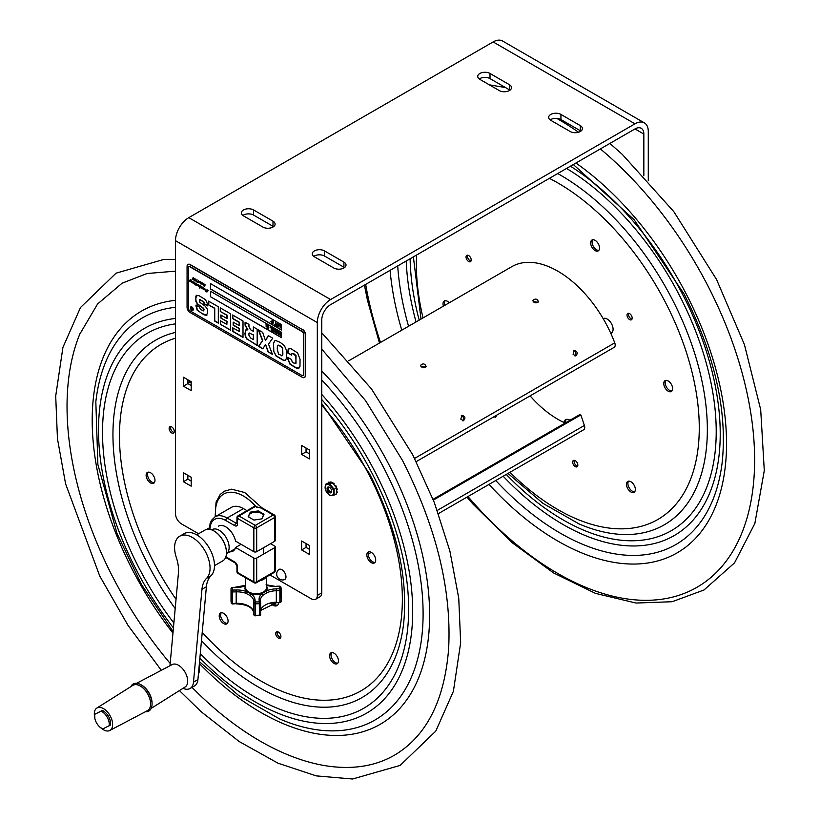 <?xml version="1.0" encoding="UTF-8"?>
<svg xmlns="http://www.w3.org/2000/svg" width="820" height="820" viewBox="0 0 820 820"><rect width="100%" height="100%" fill="white"/><g stroke="black" fill="none" stroke-linecap="round" stroke-linejoin="round"><path stroke-width="1.23" d="M634.977 128.935A12.536 7.236 -60 0 1 641.25 128.32A12.536 7.236 -60 0 1 643.843 134.06L634.977 128.935L330.614 304.661A12.536 7.236 120 0 0 321.758 320.015L321.758 592.922L317.319 595.474L317.319 322.578L175.48 240.68L175.48 513.587A8.354 4.828 60 0 0 181.394 523.826L198.573 533.748M509.968 90.179A7.185 4.151 0 0 0 509.394 89.8L490.011 78.607A7.185 4.151 0 0 0 479.269 78.986M580.888 131.128A7.185 4.151 0 0 0 580.314 130.749L560.931 119.556A7.185 4.151 0 0 0 550.189 119.935M344.492 267.607A7.185 4.151 0 0 0 343.918 267.228L324.535 256.035A7.185 4.151 0 0 0 313.793 256.414M273.572 226.658A7.185 4.151 0 0 0 272.998 226.289L253.616 215.096A7.185 4.151 0 0 0 242.874 215.465M253.616 209.971L272.998 221.164A7.185 4.151 180 0 1 275.1 224.106A7.185 4.151 180 0 1 270.661 227.939A7.185 4.151 180 0 1 262.83 227.037L243.448 215.844A7.185 4.151 180 0 1 241.346 212.913A7.185 4.151 180 0 1 245.774 209.079A7.185 4.151 180 0 1 253.616 209.971L253.616 215.096M324.535 250.92L343.918 262.113A7.185 4.151 180 0 1 346.019 265.044A7.185 4.151 180 0 1 341.581 268.878A7.185 4.151 180 0 1 333.75 267.986L314.367 256.793A7.185 4.151 180 0 1 312.256 253.851A7.185 4.151 180 0 1 316.694 250.018A7.185 4.151 180 0 1 324.535 250.92L324.535 256.035M560.931 114.441L580.314 125.634A7.185 4.151 180 0 1 582.415 128.566A7.185 4.151 180 0 1 577.977 132.399A7.185 4.151 180 0 1 570.146 131.497L550.763 120.304A7.185 4.151 180 0 1 548.662 117.373A7.185 4.151 180 0 1 553.1 113.539A7.185 4.151 180 0 1 560.931 114.441L560.931 119.556M490.011 73.492L509.394 84.685A7.185 4.151 180 0 1 511.495 87.617A7.185 4.151 180 0 1 507.067 91.45A7.185 4.151 180 0 1 499.226 90.548L479.843 79.366A7.185 4.151 180 0 1 477.742 76.424A7.185 4.151 180 0 1 482.18 72.59A7.185 4.151 180 0 1 490.011 73.492L490.011 78.607M648.282 180.677L648.282 131.497A18.809 10.855 -60 0 0 644.387 122.887A18.809 10.855 -60 0 0 634.977 123.82L330.614 299.546A18.809 10.855 120 0 0 317.319 322.578M634.977 123.82L493.138 41.933L188.784 217.648A18.809 10.855 120 0 0 175.48 240.68M493.138 41.933A18.809 10.855 -60 0 1 502.547 41L644.387 122.887M317.319 595.474A8.354 4.828 60 0 1 315.587 599.307L320.026 596.745A8.354 4.828 -120 0 0 321.758 592.922M187.862 475.313L187.862 479.146L191.183 481.063M306.055 448.007L306.055 451.851L309.376 453.767M306.055 543.547L306.055 547.391L309.376 549.308M187.862 379.773L187.862 383.606L191.183 385.523M643.843 134.06L643.843 175.839M502.004 86.828L502.004 85.536M315.587 599.307A8.354 4.828 60 0 1 311.415 598.887L269.923 574.933M263.661 547.668L263.661 554.023M183.424 472.75L191.183 477.23L191.183 486.178L183.424 481.709L183.424 472.75M183.424 481.709L187.862 479.146M301.627 445.455L309.376 449.934L309.376 458.882L301.627 454.403L301.627 445.455M301.627 454.403L306.055 451.851M309.376 545.464L309.376 554.422L301.627 549.943L301.627 540.995L309.376 545.464M301.627 549.943L306.055 547.391M191.183 381.689L191.183 390.638L183.424 386.169L183.424 377.21L191.183 381.689M183.424 386.169L187.862 383.606M241.07 544.316L235.565 547.493A14.463 8.344 60 0 1 232.941 551.153A14.463 8.344 60 0 1 229.856 551.819M218.489 526.112A14.463 8.344 60 0 1 235.565 541.139L253.851 551.696A2.009 1.158 0 0 0 256.68 551.696L274.649 541.323A2.009 1.158 0 0 0 275.243 540.503L275.243 516.661A2.009 1.158 180 0 1 274.649 517.471L274.649 541.323M270.569 543.68L274.649 546.038A2.009 1.158 180 0 1 275.243 546.858A2.009 1.158 180 0 1 274.649 547.678L256.68 558.051A2.009 1.158 180 0 1 253.851 558.051L235.565 547.493M258.218 510.921L264.019 514.273L261.898 518.845L253.974 520.075L248.173 516.723L250.295 512.151L258.218 510.921L258.218 512.223M250.295 512.151L250.295 513.689M210.002 529.382A22.232 12.833 60 0 1 225.715 520.474A2.009 1.158 -60 0 1 227.14 518.025A24.241 13.991 -120 0 0 215.014 516.826L231.332 507.406A24.241 13.991 60 0 1 243.448 508.605L246.994 510.655M256.68 551.696L256.68 527.844A2.009 1.158 -120 0 0 255.266 525.394L238.958 515.975A2.009 1.158 -120 0 0 237.954 515.872L254.261 506.463A2.009 1.158 60 0 1 255.266 506.555L261.129 508.031L273.234 515.021A2.009 1.158 -60 0 1 274.239 514.919A2.009 2.009 0 0 1 275.243 516.661M433.37 500.077L580.847 414.93L584.383 425.477A4.992 2.88 60 0 1 583.697 429.731L438.433 513.597M565.164 423.028A89.441 51.639 60 0 1 530.109 395.886M496.305 415.402L496.131 416.611L492.984 417.318M425.641 367.216L420.865 366.243M574.902 355.921C576.48 353.707 576.04 352.005 573.59 350.847M462.603 420.752C464.192 418.528 463.751 416.837 461.301 415.678M537.93 302.395L533.154 301.411M348.736 360.8L511.854 266.633A91.932 53.085 60 0 1 614.744 342.852A4.992 2.88 60 0 1 614.149 347.362L416.222 461.629M421.449 366.919L420.66 365.248C422.997 363.178 424.821 363.567 426.144 366.417L423.714 367.76L421.449 366.919M573.098 354.322L574.236 350.488C577.639 351.565 578.12 353.379 575.66 355.931L573.098 354.322M460.809 419.143L461.947 415.309C465.35 416.396 465.832 418.21 463.372 420.762L460.809 419.143M533.738 302.088L532.949 300.417C535.286 298.347 537.12 298.746 538.432 301.606L536.003 302.928L533.738 302.088M495.577 417.216L495.239 416.017M433.062 499.298L579.258 414.889L580.847 414.93M272.588 603.089A8.354 4.828 -120 0 0 277.713 605.088M187.862 380.306A6.273 3.618 -120 0 0 191.183 381.946M148.195 472.135A6.273 3.618 -120 0 0 150.49 481.002A6.273 3.618 -120 0 0 154.303 482.713M221.297 612.765A6.273 3.618 -120 0 0 221.923 619.459A6.273 3.618 -120 0 0 227.406 623.343M331.669 652.597A6.273 3.618 -120 0 0 332.295 659.29A6.273 3.618 -120 0 0 337.768 663.175M368.938 551.809A6.273 3.618 -120 0 0 369.564 558.502A6.273 3.618 -120 0 0 375.037 562.387M170.734 426.595A3.659 2.111 -120 0 0 172.272 431.443A3.659 2.111 -120 0 0 174.107 432.447M277.355 631.718A3.659 2.111 -120 0 0 277.201 633.317A3.659 2.111 -120 0 0 280.727 637.56M278.738 602.679A8.354 4.828 60 0 1 277.068 605.601A8.354 4.828 60 0 1 276.74 605.765A8.354 4.828 60 0 1 270.713 603.458M191.183 382.315A6.273 3.618 60 0 1 190.947 382.468A6.273 3.618 60 0 1 187.862 382.181M149.076 481.811A6.273 3.618 60 0 1 147.415 472.412A6.273 3.618 60 0 1 153.678 476.03A6.273 3.618 60 0 1 153.678 483.267A6.273 3.618 60 0 1 149.076 481.811M226.525 624.01A6.273 3.618 60 0 1 220.395 620.063A6.273 3.618 60 0 1 220.508 613.032A6.273 3.618 60 0 1 226.781 616.65A6.273 3.618 60 0 1 226.781 623.897A6.273 3.618 60 0 1 226.525 624.01M338.373 659.874A6.273 3.618 60 0 1 337.143 663.728A6.273 3.618 60 0 1 330.88 660.11A6.273 3.618 60 0 1 330.88 652.874A6.273 3.618 60 0 1 335.318 654.165A6.273 3.618 60 0 1 338.373 659.874M372.752 553.52A6.273 3.618 60 0 1 374.412 562.93A6.273 3.618 60 0 1 368.149 559.312A6.273 3.618 60 0 1 368.149 552.075A6.273 3.618 60 0 1 372.752 553.52M172.569 427.609A3.659 2.111 60 0 1 173.543 433.103A3.659 2.111 60 0 1 169.883 430.992A3.659 2.111 60 0 1 169.883 426.759A3.659 2.111 60 0 1 172.569 427.609M275.786 634.126A3.659 2.111 60 0 1 276.504 631.871A3.659 2.111 60 0 1 280.163 633.993A3.659 2.111 60 0 1 280.163 638.216A3.659 2.111 60 0 1 277.57 637.458A3.659 2.111 60 0 1 275.786 634.126M330.829 766.485A273.255 157.768 60 0 1 329.199 766.28A273.255 157.768 60 0 1 192.013 687.375M170.181 663.431A273.255 157.768 60 0 1 79.755 334.222A273.255 157.768 60 0 1 80.36 332.776M563.965 422.484A8.354 4.828 60 0 1 565.626 419.707A8.354 4.828 60 0 1 565.954 419.543A8.354 4.828 60 0 1 569.992 420.24M603.13 318.56A8.354 4.828 60 0 1 603.325 318.467A8.354 4.828 60 0 1 611.505 323.736A8.354 4.828 60 0 1 611.351 333.115A8.354 4.828 60 0 1 611.023 333.279A8.354 4.828 60 0 1 610.808 333.351M631.287 319.851A3.659 2.111 60 0 1 627.71 317.545A3.659 2.111 60 0 1 627.771 313.445A3.659 2.111 60 0 1 627.915 313.373A3.659 2.111 60 0 1 631.502 315.68A3.659 2.111 60 0 1 631.431 319.779A3.659 2.111 60 0 1 631.287 319.851M671.078 391.632A6.273 3.618 60 0 1 664.938 387.686A6.273 3.618 60 0 1 665.061 380.654A6.273 3.618 60 0 1 671.324 384.272A6.273 3.618 60 0 1 671.324 391.509A6.273 3.618 60 0 1 671.078 391.632M629.452 490.852A6.273 3.618 60 0 1 627.792 481.453A6.273 3.618 60 0 1 634.055 485.071A6.273 3.618 60 0 1 634.055 492.307A6.273 3.618 60 0 1 629.452 490.852M443.405 306.147A6.273 3.618 60 0 1 444.327 300.991A6.273 3.618 60 0 1 444.573 300.868A6.273 3.618 60 0 1 449.257 302.775M599.451 247.025A6.273 3.618 60 0 1 598.231 250.889A6.273 3.618 60 0 1 591.958 247.271A6.273 3.618 60 0 1 591.958 240.024A6.273 3.618 60 0 1 596.406 241.326A6.273 3.618 60 0 1 599.451 247.025M572.698 462.705A3.659 2.111 60 0 1 573.416 460.461A3.659 2.111 60 0 1 576.009 461.209A3.659 2.111 60 0 1 577.793 464.54A3.659 2.111 60 0 1 577.075 466.795A3.659 2.111 60 0 1 574.482 466.037A3.659 2.111 60 0 1 572.698 462.705M469.481 256.188A3.659 2.111 60 0 1 470.454 261.683A3.659 2.111 60 0 1 467.769 260.832A3.659 2.111 60 0 1 466.795 255.338A3.659 2.111 60 0 1 469.481 256.188M566.384 419.399A8.354 4.828 -120 0 0 565.308 422.946M603.766 318.334A8.354 4.828 -120 0 0 603.325 318.908M610.48 332.612A8.354 4.828 -120 0 0 611.997 332.602M628.622 313.281A3.659 2.111 -120 0 0 629.186 316.848A3.659 2.111 -120 0 0 631.995 319.123M665.85 380.388A6.273 3.618 -120 0 0 666.476 387.081A6.273 3.618 -120 0 0 671.949 390.966M628.571 481.176A6.273 3.618 -120 0 0 630.867 490.042A6.273 3.618 -120 0 0 634.68 491.754M445.106 300.714A6.273 3.618 -120 0 0 444.819 305.337M592.747 239.758A6.273 3.618 -120 0 0 593.372 246.451A6.273 3.618 -120 0 0 598.856 250.336M574.266 460.297A3.659 2.111 -120 0 0 574.83 463.864A3.659 2.111 -120 0 0 577.639 466.139M467.646 255.174A3.659 2.111 -120 0 0 469.183 260.022A3.659 2.111 -120 0 0 471.018 261.026M211.724 529.884L211.888 529.781A14.042 8.108 60 0 1 212.185 529.587A14.042 8.108 60 0 1 227.898 541.231A14.042 8.108 60 0 1 226.453 553.766L235.063 548.805M207.142 529.289A5.904 5.904 0 0 1 207.716 528.705A5.822 3.362 60 0 1 209.418 528.223M284.386 579.668A5.904 5.904 0 0 1 278.636 569.654A5.822 3.362 60 0 1 283.207 570.751A5.822 3.362 60 0 1 285.975 576.829A5.822 3.362 60 0 1 284.396 579.658M261.672 579.689A10.445 6.027 0 0 0 264.921 577.813M248.952 517.174A7.308 4.223 180 0 1 252.58 512.561A7.308 4.223 180 0 1 261.262 513.279A7.308 4.223 180 0 1 263.343 515.718M331.495 491.59A2.511 1.445 60 0 1 330.081 491.59A2.511 1.445 60 0 1 328.308 488.515A2.511 1.445 60 0 1 329.015 487.285M336.641 491.539L337.573 492.205L336.538 491.477L336.538 487.92L332.848 483.339L333.863 483.072A7.103 4.1 -120 0 1 334.119 483.298L333.924 484.517L334.119 483.298M337.071 492.594L336.538 492.83L336.538 491.477M329.794 495.454L325.478 490.093L325.478 484.343L329.794 483.954L334.109 489.325L334.109 495.075L329.794 495.454M329.384 485.009A6.037 3.485 -120 0 0 325.109 487.48A6.037 3.485 -120 0 0 329.384 494.88A6.037 3.485 -120 0 0 333.658 492.41A6.037 3.485 -120 0 0 329.384 485.009M334.109 495.075L336.538 493.671L336.538 492.83M334.109 489.325L336.538 487.92M336.149 494.234L335.257 494.409M336.538 488.761L337.512 489.171L336.538 488.617M337.122 489.909L336.538 490.114M335.933 487.101L336.333 486.137L336.323 486.895M332.848 483.339L332.223 482.549L328.533 482.877L328.574 482.211A7.103 4.1 -120 0 1 328.758 482.098L329.968 482.375L328.758 482.098M329.794 483.954L332.223 482.549M335.862 486.414A7.103 4.1 -120 0 0 335.677 486.096L335.113 485.696M334.888 485.87L335.677 486.096M328.533 482.877L325.478 484.343M330.152 482.734L329.517 482.713M332.1 482.56L331.044 481.986A7.103 4.1 -120 0 0 330.798 481.924L330.573 482.703M331.044 481.986L331.587 482.611M329.384 492.615A3.28 1.896 -120 0 0 331.7 491.282A3.28 1.896 -120 0 0 329.384 487.264A3.28 1.896 -120 0 0 327.067 488.607A3.28 1.896 -120 0 0 329.384 492.615M331.69 490.985A2.603 1.507 60 0 1 331.157 491.928A2.603 1.507 60 0 1 329.855 491.795A2.603 1.507 60 0 1 328.154 489.499A2.603 1.507 60 0 1 328.553 487.408A2.603 1.507 60 0 1 329.63 487.428M151.167 708.398L185.146 686.986A12.956 7.482 -120 0 0 187.124 677.146A12.956 7.482 -120 0 0 179.447 665.861A12.956 7.482 -120 0 0 172.2 664.559L136.673 683.275M152.048 703.478A14.627 8.446 -120 0 0 152.059 703.078A14.627 8.446 -120 0 0 142.741 685.827A14.627 8.446 -120 0 0 141.716 685.171A14.627 8.446 -120 0 0 141.368 684.977M145.335 711.76A15.631 9.02 -120 0 0 152.059 703.898A15.631 9.02 -120 0 0 142.106 685.458A15.631 9.02 -120 0 0 140.999 684.761A15.631 9.02 -120 0 0 130.831 686.647M146.934 710.919A14.627 8.446 -120 0 0 150.173 700.126A14.627 8.446 -120 0 0 141.327 686.647A14.627 8.446 -120 0 0 132.368 685.684M101.342 728.242A12.956 7.482 -120 0 0 102.561 729.185A12.956 7.482 -120 0 0 109.808 730.487L147.426 710.663A14.596 8.425 -120 0 0 150.05 699.685A14.596 8.425 -120 0 0 141.317 686.668A14.596 8.425 -120 0 0 132.84 685.387L96.852 708.06A12.956 7.482 -120 0 0 94.566 716.506M109.808 730.487A12.956 7.482 -120 0 0 112.135 720.749A12.956 7.482 -120 0 0 104.386 709.187A12.956 7.482 -120 0 0 96.852 708.06M102.674 728.99L109.993 725.29M101.967 710.632L94.638 714.353L94.884 718.586A10.424 6.017 60 0 1 94.669 714.343L101.137 711.176A10.424 6.017 60 0 1 109.162 725.833M102.695 729A10.424 6.017 60 0 1 99.702 726.93L102.674 729.011M198.501 673.179L199.106 672.83L198.481 673.384M198.676 671.283L199.106 672.83M196.687 534.835L205 530.038A17.804 10.281 60 0 1 213.897 530.919A17.804 10.281 60 0 1 226.484 552.721A17.804 10.281 60 0 1 222.794 560.87L214.491 565.667M226.484 552.588A17.466 10.086 -120 0 0 226.484 552.454A17.466 10.086 -120 0 0 214.133 531.053A17.466 10.086 -120 0 0 214.02 530.991M169.976 665.727L178.442 573.016A33.435 19.301 -120 0 0 176.29 557.395A25.072 14.473 60 0 1 179.785 536.198A25.072 14.473 60 0 1 203.924 549.123A25.072 14.473 60 0 1 206.537 578.356A33.435 19.301 -120 0 0 201.966 589.313L193.479 682.158A16.718 9.655 60 0 1 190.076 688.492A16.718 9.655 60 0 1 183.024 688.328M190.076 688.492L194.514 685.93A16.718 9.655 -120 0 0 197.917 679.606L206.394 586.761A33.435 19.301 60 0 1 210.965 575.794A25.072 14.473 -120 0 0 208.362 546.561A25.072 14.473 -120 0 0 184.223 533.635L179.785 536.198M199.885 287.143L199.598 287.882L199.885 287.143M272.424 321.737L272.63 322.362M270.877 321.358L270.877 321.881L270.877 321.358M275.756 325.048L276.545 325.837L274.649 324.74L275.438 324.874L275.756 322.649L275.756 325.048L276.545 325.509M271.389 327.672L271.389 330.409L271.071 327.815L270.016 327.211L271.389 327.672M274.034 329.425L275.417 329.999L275.417 332.736L273.552 330.286L274.198 329.332L274.874 329.691M274.208 329.804L274.239 331.577L275.1 332.233L275.1 330.132L274.208 329.804M273.214 331.464L271.728 330.603L272.896 330.952L271.809 329.579L272.896 329.886L272.896 328.871L271.728 327.877L273.214 328.728L273.214 331.27M280.225 325.222L280.225 327.959L279.907 325.366L278.851 324.761L280.389 325.13L280.225 327.959M271.953 322.157L271.676 321.061L272.322 320.661L272.793 321.707L273.162 321.153L273.224 323.141L272.578 323.541L272.107 322.496L271.728 323.049L271.492 321.891L271.953 322.157M272.301 321.665L272.588 322.537L272.301 321.665M265.864 326.011L266.408 326.135M279.928 334.96L280.225 332.776L280.225 335.503L279.2 333.402L278.636 334.591L278.195 331.608L278.513 334.14L279.323 333.012L279.928 334.96M279.22 332.951L279.928 334.334M279.251 333.545L278.636 334.591M280.091 332.51L280.225 335.503M276.043 330.675L277.57 331.557L277.57 333.658L276.811 333.596L276.043 332.787L276.043 330.675L277.734 331.464L277.734 333.566L276.811 333.596M271.728 327.877L273.214 328.728M271.809 329.261L272.896 329.691M268.529 326.022L268.581 328.01L267.935 328.42L267.904 327.621L267.094 327.928L267.043 325.94L267.894 325.653L268.16 326.585L268.693 325.93L268.365 326.698M267.812 325.612L267.72 326.329M267.043 325.94L267.556 326.042M267.597 327.436L267.299 328.051M268.427 326.985L268.581 328.01M191.736 308.443L191.234 308.709L191.121 307.449L191.962 308.668L192.372 308.176L192.372 309.806L191.747 309.447L191.316 307.561M192.372 309.673L191.757 308.422M190.681 307.92A1.671 0.963 -120 0 0 191.409 309.601A1.671 0.963 -120 0 0 192.7 310.042A1.671 0.963 -120 0 0 192.7 308.115A1.671 0.963 -120 0 0 191.029 307.151A1.671 0.963 -120 0 0 190.681 307.92M192.187 308.658L192.3 308.135M192.187 309.386L191.552 308.75M191.429 308.822L192.187 309.519L191.429 308.822M192.751 310.011A1.671 0.963 -120 0 0 192.813 309.981A1.671 0.963 -120 0 0 192.813 308.043A1.671 0.963 -120 0 0 191.142 307.08A1.671 0.963 -120 0 0 191.091 307.121M194.955 284.191L194.791 283.002L193.991 283.843L193.551 282.449L193.028 283.197L192.802 282.029L192.29 282.787L191.449 282.377L191.419 281.157L189.933 281.352L189.748 280.204L190.896 279.61M192.341 282.695L191.562 282.305L191.531 281.096L190.486 281.68M191.08 281.27L189.809 281.424L189.635 280.255L191.152 280.061M191.039 280.132L190.363 280.676L191.654 281.014L191.706 282.203L192.3 281.332M191.88 282.141L192.505 281.506L193.797 282.244L193.786 283.187L194.883 282.88L199.403 285.883L200.582 285.35L200.644 286.549M205.277 289.132L206.076 290.013L205.687 291.315L206.947 289.849L206.784 291.93L207.829 290.362L208.116 290.803L207.675 290.495L206.906 292.022L206.589 290.095L205.615 291.5L205.605 289.255L204.262 289.439M200.541 286.385L202.724 287.41L202.776 288.589L203.257 287.799L205.154 289.204M205.308 291.336L205.492 289.327L203.842 289.532L203.893 288.404L203.001 289.05L202.489 287.553L201.566 288.209L201.699 287.082L200.777 287.758L201.043 286.611L199.537 288.015L199.834 286.006L198.645 286.529L198.143 285.083L197.118 285.647L197.189 284.499L196 285.575L196.246 283.997L195.703 284.735L195.447 283.474L194.637 284.079M196.226 284.847L196.369 283.925L195.816 284.663M197.333 285.483L196.851 284.489M198.901 285.514L198.624 286.385L198.901 285.514M198.624 286.385L199.157 285.739L198.614 286.036M198.748 286.313L199.157 285.739L198.748 286.313M199.988 288.035L199.403 287.635L199.947 285.934L198.758 286.467L198.266 285.022L197.241 285.575L197.015 285.032M199.526 287.574L200.039 286.867M200.777 287.758L200.603 286.764M203.585 288.507L203.483 289.111M202.95 288.527L203.37 287.728M201.248 286.426L202.027 286.867M200.111 285.944L200.336 285.135M198.471 284.817L199.219 285.247M193.909 283.115L194.442 282.9M192.198 282.121L191.449 282.377L192.198 282.121M193.069 283.095L192.628 282.049M193.582 283.464L193.663 282.377L193.151 283.125M194.391 283.515L193.633 283.484M194.524 284.151L194.268 283.248M195.734 284.642L195.232 283.607M196.431 285.616L196.093 284.786M197.948 285.114L197.118 285.647L197.948 285.114M201.997 288.25L201.484 287.215M203.411 289.081L202.263 287.605M203.268 288.517L202.642 288.702M204.241 289.439L203.698 288.435M204.518 289.788L205.277 289.327M206.097 291.192L205.43 291.264M207.019 291.951L206.486 290.464M208.239 290.741L207.296 291.213M206.999 291.489L207.942 290.29M205.851 291.192L207.07 289.778M204.241 289.429L204.774 288.773L204.385 289.706M199.629 287.605L199.998 287.072L199.629 287.605M190.219 281.352L190.691 280.686L190.342 281.598M202.94 283.525L203.329 284.868L203.104 283.71L202.232 284.335L201.71 282.838L200.654 283.423L200.736 282.275L199.588 282.797L200.049 282.07L199.291 281.444M200.869 283.259L200.849 282.203L199.701 282.736L200.049 282.07M200.398 282.254L199.701 282.736M200.275 282.326L199.291 282.336L199.926 282.141L199.178 281.506L199.834 281.475L201.945 282.685L202.007 283.874L202.478 283.084L203.319 283.474M202.632 284.366L201.74 284.048L201.833 282.767L200.777 283.351L200.551 282.808M202.499 283.802L201.863 283.986L202.499 283.802M205 285.196L204.18 284.519L204.815 286.098L204.19 286.436L203.862 284.55L205.195 284.909M204.928 286.026L204.303 286.364L203.995 285.555M204.303 286.364L203.801 285.77M205.123 285.124L204.293 284.458M204.375 286.272L203.975 284.478L204.733 284.161M195.59 280.563L194.832 280.891L194.494 279.599M195.416 279.302L194.35 278.861L195.662 279.097L194.617 280.337L195.467 280.635L194.719 280.963L194.186 280.081L195.539 279.231L194.576 278.872M194.893 280.881L195.16 280.286M195.775 279.026L194.74 280.266M195.467 280.635L194.832 280.891M193.95 279.774L192.72 279.148L192.833 278.021L193.653 277.765M194.217 278.574L193.253 278.298M193.827 279.835L192.597 279.22L193.243 278.851L192.833 278.021M192.597 279.22L193.12 278.923L192.597 279.22M193.54 277.826L192.71 278.093L193.54 277.826L194.094 278.646L193.13 278.359L193.264 279.968M210.473 296.717L210.473 291.254L281.393 332.202L281.393 337.655L210.473 296.717L281.393 337.471M210.637 291.346L210.637 296.614M266.029 324.587L266.408 325.13M273.378 328.635L273.378 331.362M271.902 330.378L272.896 330.767M273.716 330.193L274.198 329.332M275.038 329.589L275.417 332.541M278.359 331.7L278.677 333.812M270.18 326.985L271.553 327.58L271.389 330.214M233.392 322.25L233.392 325.017L239.43 328.502L239.194 331.311M232.972 328L232.972 331.321L243.007 337.112M232.849 315.146L232.849 318.467L239.43 322.26L239.194 325.325M239.194 331.587L239.194 328.635L233.157 325.151L233.157 322.116L239.194 325.601L239.194 322.404L232.613 318.601L232.613 315.003L243.007 321.01L243.007 337.389L232.736 331.454L232.736 327.856L239.43 331.454M291.961 353.307L294.001 353.83L296.04 355.644L295.866 363.496M287.963 357.223L288.025 359.058L290.29 364.172L296.471 367.924L299.085 368.016M288.824 348.592L287.902 352.846L291.418 354.875M287.666 352.979L288.23 349.043L290.885 348.664L297.629 352.948L300.058 359.334L299.976 366.366L298.849 368.159L296.235 368.067L290.055 364.305L287.789 359.201L287.728 357.356L291.51 359.529L292.176 361.886L293.888 363.116L296.04 363.219L295.805 355.777L292.053 353.287L291.418 355.152L287.902 352.846M253.585 327.118L253.349 331.065M245.303 322.332L245.303 325.048L247.876 329.753M246.143 329.712L245.19 333.32L245.518 336.179L247.076 338.967L257.172 345.292M253.349 339.316L253.585 334.919L249.229 333.145M248.983 333.279L248.849 335.052L250.52 337.963L253.349 339.593L253.349 335.052L249.311 332.981M246.84 339.101L245.282 336.313L244.954 333.453L245.908 329.845L247.64 329.886L245.067 325.191L245.067 322.198L248.942 324.433L248.942 326.616L250.53 329.712L253.349 331.341L253.349 326.985L257.172 329.189L257.172 345.558L247.076 338.967M196.205 304.978L197.384 309.991L201.874 313.486L206.896 315.239M199.649 299.679L203.79 301.637L204.334 303.707L207.696 305.655M199.793 299.597L200.664 299.618L199.557 299.731L199.803 302.293L205.297 306.219L207.275 309.058L207.696 312.236L206.517 315.423L204.385 314.829M196.585 295.292L195.785 298.654L196.123 301.473L197.845 304.097L203.719 308.392L204.129 309.827L203.411 310.852M204.149 314.962L197.148 310.124L195.949 305.86L195.97 305.112L199.588 307.192L200.357 309.427L203.657 310.841M203.175 310.985L203.893 309.96L203.483 308.525L197.61 304.23L195.888 301.616L195.877 296.04L198.583 295.436L205.502 299.659L207.644 304.22L207.696 305.921L204.098 303.841L203.544 301.77L199.557 299.731M196.113 295.907L196.462 295.354M302.078 375.529A1.835 1.066 -120 0 0 302.99 375.621A1.835 1.066 -120 0 0 303.369 374.781L303.369 333.832A1.835 1.066 -120 0 0 302.078 331.587L189.789 266.756A1.835 1.066 -120 0 0 188.866 266.664A1.835 1.066 -120 0 0 188.487 267.505L188.487 308.453A1.835 1.066 -120 0 0 189.789 310.698L302.078 375.529M190.445 307.777A2.009 1.158 60 0 1 190.855 306.864A2.009 1.158 60 0 1 192.864 308.023A2.009 1.158 60 0 1 192.864 310.339A2.009 1.158 60 0 1 191.316 309.796A2.009 1.158 60 0 1 190.445 307.777M207.214 291.038L207.829 290.362M199.403 286.077L198.758 286.467M197.815 282.418L198.296 280.573L197.815 282.418M202.96 284.745L202.919 283.72M201.371 282.951L200.777 283.351M196.995 279.897L196.185 281.352L196.79 280.686L197.179 281.455L196.369 281.916L195.816 280.819L196.8 279.948M197.179 281.455L196.462 281.834M220.395 320.733L226.853 324.464L226.853 321.512L220.816 318.027L220.816 314.993L226.853 318.478L226.853 315.269L220.272 311.477L220.272 307.879L230.666 313.886L230.666 330.265L220.395 324.33L220.395 320.733M283.484 360.41L276.012 355.993L273.562 351.001L273.521 343.067L274.731 340.823L275.838 340.577L280.235 342.381L284.458 345.712L286.426 350.232L286.58 353.492L286.211 358.945L285.309 360.205L283.484 360.41L285.421 360.134M262.912 348.879L258.505 346.327L262.502 340.7L258.279 329.824L262.646 332.346L265.475 340.607L268.273 335.595L272.742 338.178L268.478 344.154L272.465 354.394L268.048 351.841L265.465 344.338L262.912 348.879M218.325 323.131L214.502 320.928L214.502 308.32L208.546 304.876L208.546 301.114L218.325 306.762L218.325 323.131M281.393 324.556L281.393 330.009L210.473 289.07L210.473 283.607L281.393 324.556M303.103 375.539A1.835 1.066 -120 0 0 303.226 375.488A1.835 1.066 -120 0 0 303.605 374.648L303.605 333.699A1.835 1.066 -120 0 0 302.313 331.444L190.025 266.613A1.835 1.066 -120 0 0 189.102 266.531A1.835 1.066 -120 0 0 188.989 266.603M187.062 266.408A4.182 2.409 60 0 1 187.934 264.501A4.182 2.409 60 0 1 190.025 264.706L302.313 329.537A4.182 2.409 60 0 1 305.265 334.652L305.265 375.601A4.182 2.409 60 0 1 304.394 377.518A4.182 2.409 60 0 1 302.313 377.303L190.025 312.471A4.182 2.409 60 0 1 187.062 307.356L187.062 266.408M190.025 264.706L190.26 264.573A4.182 2.409 -120 0 0 188.169 264.368A4.182 2.409 -120 0 0 188.057 264.44M190.26 264.573L302.313 329.537M305.265 334.652L305.265 375.601M304.517 377.436A4.182 2.409 -120 0 0 304.64 377.374A4.182 2.409 -120 0 0 305.501 375.468M305.501 334.519A4.182 2.409 -120 0 0 302.549 329.404M220.816 318.027L227.089 321.368L226.853 324.187M221.051 315.126L221.051 317.883M220.272 311.477L227.089 315.136L227.089 318.344M220.508 308.012L220.508 311.333M220.395 324.33L230.666 329.988M220.631 320.866L220.631 324.197M281.67 355.839L282.644 354.353L282.428 348.428L281.342 346.88L278.523 345.292C277.642 344.656 277.221 345.937 277.273 349.156L278.534 354.148L282.172 355.675M281.906 355.706L282.88 354.209L282.664 348.285L280.153 345.825L278.021 345.292M278.759 345.159L278.134 345.21M273.562 351.001L276.248 355.859L283.72 360.277M273.521 343.067L273.798 350.857M274.843 340.751L273.757 342.924M258.659 330.04L262.738 340.566L258.741 346.194L263.025 348.674M266.151 339.326L265.659 340.443M268.396 335.667L266.387 339.193M268.048 351.841L272.332 354.045M265.526 344.38L268.284 351.708M208.546 304.876L214.737 308.187L214.737 320.794L218.325 322.865M208.782 301.247L208.782 304.743M276.934 323.644L278.462 324.525L278.452 326.627L277.693 326.555L276.934 325.745L276.934 323.644L278.462 324.525M278.626 324.423L278.626 326.524L277.693 326.555M278.626 326.524L277.857 326.462L278.626 326.524M278.851 324.433L280.389 325.13M273.08 321.102L272.998 321.829M272.445 320.733L272.834 321.542M273.07 322.116L273.224 322.895M210.637 283.71L210.637 288.978L281.393 329.824M274.813 324.505L275.438 324.679M275.602 322.373L275.92 324.956M195.816 280.819L197.036 279.722M197.302 281.393L196.482 281.844L195.939 280.758M196.513 281.742L196.564 280.635M202.171 283.812L202.601 283.013M197.507 281.906L198.409 280.512M198.399 282.183L197.579 282.48L197.63 281.844M190.916 306.834A2.009 1.158 -120 0 0 190.558 307.715A2.009 1.158 -120 0 0 191.398 309.693A2.009 1.158 -120 0 0 192.925 310.298M267.791 326.616L267.996 327.241M268.099 326.801L267.515 327.159L268.099 326.801M274.372 329.702L274.239 331.577M274.403 331.475L274.864 332.1M276.801 331.065L276.279 332.694L277.334 333.299L276.801 331.065L276.279 332.694M276.976 330.962L276.258 331.659M276.453 332.592L277.498 333.207M277.693 324.023L277.17 325.653L278.216 326.257L277.693 324.023M277.857 323.931L276.976 324.72M277.139 324.617L277.693 326.237M277.857 326.145L278.38 326.165M245.867 593.301A1.333 0.584 -70.1 0 1 246.574 591.558A18.05 10.424 0 0 0 236.119 589.98L236.191 591.845A16.718 9.655 180 0 1 245.867 593.301L250.243 595.597A1.333 0.861 -53.1 0 1 251.299 594.039L246.574 591.558A11.111 6.416 0 0 1 245.651 586.054M262.974 595.238L266.941 592.716A1.333 0.666 -114 0 0 266.121 591.005L261.836 593.741A18.05 10.424 0 0 0 259.11 599.779L259.284 601.829A23.739 13.704 180 0 1 255.204 601.941L255.03 599.891A18.05 10.424 0 0 0 251.299 594.039A11.111 6.416 0 0 0 261.836 593.741A1.333 0.922 -132.7 0 1 262.974 595.238A16.718 9.655 180 0 0 260.422 600.363A16.718 9.655 180 0 0 260.432 600.701M259.786 580.785A10.445 6.027 0 0 0 265.864 577.27M272.998 226.289L272.998 221.164M343.918 267.228L343.918 262.113M580.314 130.749L580.314 125.634M509.394 89.8L509.394 84.685M188.784 217.648L330.614 299.546M274.649 547.678L274.649 571.519A2.009 1.158 0 0 0 275.243 570.71L275.243 546.858M274.239 572.442L256.27 582.815A2.009 1.158 -120 0 0 256.68 581.893L274.649 571.519A2.009 1.158 60 0 1 274.239 572.442A2.009 2.009 0 0 0 275.243 570.71M273.234 515.021A2.009 1.158 60 0 1 274.649 517.471L256.68 527.844A2.009 1.158 180 0 1 253.851 527.844A2.009 1.158 -60 0 1 255.266 525.394L273.234 515.021M253.851 558.051L253.851 581.893A2.009 1.158 0 0 0 256.68 581.893L256.68 558.051M225.715 520.474L234.704 525.661A4.008 2.316 -120 0 0 237.533 524.031L237.533 518.435L253.851 527.844L253.851 551.696M237.533 566.886L237.533 566.886A2.009 1.158 180 0 1 236.949 566.066L236.949 571.663A2.009 1.158 0 0 0 237.533 572.483A2.009 1.158 120 0 0 237.954 573.395L254.261 582.815A2.009 1.158 -60 0 1 253.851 581.893L237.533 572.483L237.533 566.886A4.008 2.316 -120 0 0 234.704 561.966L225.869 556.872M234.704 561.966A2.009 1.158 120 0 0 235.114 562.889L236.949 566.066M225.756 557.159A2.009 1.158 120 0 0 226.135 557.702L235.114 562.889M234.704 525.661A2.009 1.158 -60 0 1 236.119 523.211L227.14 518.025L243.448 508.605M237.123 523.303L236.949 523.211A2.009 1.158 0 0 0 237.533 524.031M236.97 523.375A2.009 1.158 60 0 1 236.119 523.211L236.949 522.73M255.266 506.555L238.958 515.975A2.009 1.158 120 0 0 237.533 518.435A2.009 1.158 180 0 1 236.949 517.615A2.009 2.009 0 0 1 237.954 515.872M256.434 507.231A39.616 22.868 -120 0 0 227.447 492.605A39.616 22.868 -120 0 0 215.66 516.446M437.285 510.409L584.383 425.477M414.602 458.411L614.744 342.852M176.034 599.317A200.029 115.487 60 0 1 168.838 340.536A200.029 115.487 60 0 1 175.48 338.178M321.758 405.357A200.029 115.487 60 0 1 368.282 473.335A200.029 115.487 60 0 1 373.951 681.102A200.029 115.487 60 0 1 202.232 632.394M321.758 403.583L369.379 473.468C396.921 528.121 408.319 578.274 403.594 623.918A206.353 119.146 60 0 1 201.474 640.625M175.193 608.583A206.353 119.146 60 0 1 163.877 336.108A206.353 119.146 60 0 1 175.48 332.438M173.871 623.015A216.47 124.978 60 0 1 155.954 329.045A216.47 124.978 60 0 1 175.48 323.88M321.758 399.555A216.47 124.978 60 0 1 371.788 472.761A216.47 124.978 60 0 1 380.541 694.97A216.47 124.978 60 0 1 200.285 653.622M173.43 627.894A222.159 128.258 60 0 1 153.33 324.013A222.159 128.258 60 0 1 175.48 318.457M321.758 394.42A222.159 128.258 60 0 1 374.842 471.5A222.159 128.258 60 0 1 384.149 699.204A222.159 128.258 60 0 1 199.875 658.163M95.858 401.544A232.265 134.101 60 0 1 95.971 400.601A232.265 134.101 60 0 1 151.946 313.168A232.265 134.101 60 0 1 175.48 307.326M321.758 379.967A232.265 134.101 60 0 1 383.534 467.379A232.265 134.101 60 0 1 412.173 675.403A232.265 134.101 60 0 1 279.835 719.048L238.845 695.657L199.537 661.822M321.758 371.091A238.599 137.75 60 0 1 388.987 464.786A238.599 137.75 60 0 1 398.458 709.894A238.599 137.75 60 0 1 199.383 663.544M172.948 633.122A238.599 137.75 60 0 1 151.085 306.383A238.599 137.75 60 0 1 175.48 300.356M509.958 472.299A200.029 115.487 -120 0 0 649.901 523.385A200.029 115.487 -120 0 0 665.194 301.914A200.029 115.487 -120 0 0 549.4 178.35M416.632 254.999A200.029 115.487 -120 0 0 423.028 317.914M508 473.437L542.861 503.295L579.125 523.959A207.87 120.017 -120 0 0 656.051 528.869A207.87 120.017 -120 0 0 671.939 298.716A207.87 120.017 -120 0 0 557.702 173.553M506.268 474.431A216.47 124.978 -120 0 0 662.785 534.876A216.47 124.978 -120 0 0 679.339 295.2A216.47 124.978 -120 0 0 566.558 168.448M410.113 258.761A216.47 124.978 -120 0 0 419.184 320.128M503.183 476.215A222.159 128.258 -120 0 0 665.399 539.909A222.159 128.258 -120 0 0 682.383 293.939A222.159 128.258 -120 0 0 570.443 166.204M406.228 261.006A222.159 128.258 -120 0 0 416.058 321.942M397.71 265.926A230.758 133.229 -120 0 0 408.565 326.268M495.751 480.499A230.758 133.229 -120 0 0 666.578 549.133A230.758 133.229 -120 0 0 722.194 462.275A230.758 133.229 -120 0 0 722.533 459.169M489.007 484.394A238.599 137.75 -120 0 0 667.654 557.538A238.599 137.75 -120 0 0 685.889 293.365A238.599 137.75 -120 0 0 575.947 163.026M390.084 270.323A238.599 137.75 -120 0 0 401.769 330.183M467.964 496.541A278.318 160.689 -120 0 0 685.94 592.716A278.318 160.689 -120 0 0 707.219 284.571A278.318 160.689 -120 0 0 600.353 148.933M578.561 132.245A278.318 160.689 -120 0 0 556.729 118.367M365.669 284.427A278.318 160.689 -120 0 0 380.511 342.463M198.748 671.58A8.026 4.633 -120 0 0 198.778 670.124M198.963 668.115A8.026 4.633 60 0 1 198.973 672.369M193.479 682.158L197.917 679.606M201.966 589.313L206.394 586.761M206.537 578.356L210.965 575.794M231.25 591.281A1.333 1.087 -13.2 0 1 232.572 590.082L232.634 591.948L236.191 591.845L236.191 603.315L232.634 603.407A1.333 0.769 180 0 1 231.25 602.741A25.072 14.473 180 0 1 231.025 600.804L231.025 589.334A25.072 14.473 0 0 0 231.25 591.281A1.333 0.769 0 0 0 232.634 591.948L232.572 603.735A1.333 1.087 -13.2 0 1 231.25 602.741L231.25 591.281M236.119 589.98L232.572 590.082A23.739 13.704 180 0 1 232.378 587.735A1.333 1.087 -176.3 0 0 231.035 588.791A25.072 14.473 0 0 0 231.025 589.334L231.035 588.739A1.333 1.333 0 0 1 232.337 587.489L235.863 587.632M232.316 587.735L245.518 585.347M235.924 587.632A18.05 10.424 0 0 0 245.651 585.654M266.541 585.244A18.05 10.424 0 0 0 276.063 586.505L279.62 586.402A23.739 13.704 180 0 1 279.815 588.76L276.268 588.852A18.05 10.424 0 0 0 266.121 591.005A11.111 6.416 0 0 0 267.197 587.93A11.111 6.416 0 0 0 266.541 586.054M250.243 595.597A16.718 9.655 180 0 1 253.698 601.019L253.872 603.069A1.333 0.769 0 0 0 255.153 603.797A25.072 14.473 0 0 0 259.458 603.684A1.333 0.769 0 0 0 260.616 602.915A1.333 0.769 0 0 0 260.616 602.874A1.333 1.087 -4.8 0 0 260.616 602.803L260.442 600.752A1.333 1.087 175.2 0 0 259.11 599.779M260.616 602.956L260.616 614.344A1.333 0.769 180 0 1 260.616 614.385L260.616 602.915A1.333 1.333 0 0 0 260.616 602.803A1.333 1.087 -4.8 0 0 259.284 601.829L259.458 615.143A25.072 14.473 180 0 1 255.153 615.266A1.333 0.769 180 0 1 253.872 614.528L253.698 612.478A16.718 9.655 0 0 0 236.191 603.315L236.16 603.879C246.646 604.361 252.488 607.251 253.698 612.56A1.333 1.087 175.2 0 0 253.708 612.632M260.616 614.385A1.333 0.769 180 0 1 259.458 615.143L259.386 615.717A1.333 1.333 0 0 0 260.616 614.385M255.03 599.891A1.333 1.087 175.2 0 0 253.698 601.019L253.698 612.478A1.333 1.087 175.2 0 0 253.698 612.56L253.872 614.611A1.333 1.087 -4.8 0 1 253.872 614.528L253.872 603.069A1.333 1.087 -4.8 0 1 255.204 601.941L255.204 615.584A1.333 1.087 -4.8 0 1 253.872 614.611A1.333 1.333 0 0 0 255.174 615.83L259.284 615.471M266.941 592.716A16.718 9.655 180 0 1 276.33 590.718L276.33 602.188A16.718 9.655 0 0 0 260.616 610.357M260.606 602.731L260.442 600.824A1.333 1.087 175.2 0 0 260.442 600.752L260.422 600.363M279.815 602.403L276.268 602.505M276.268 588.852L276.33 590.718L279.876 590.615L279.876 602.085A1.333 0.769 180 0 0 281.147 601.347L281.147 589.877A25.072 14.473 0 0 0 281.168 589.334A25.072 14.473 0 0 0 280.942 587.397A1.333 1.087 166.8 0 0 279.62 586.402L279.558 586.402M279.876 590.615L279.815 588.76A1.333 1.087 3.7 0 1 281.147 589.877A1.333 0.769 0 0 1 279.876 590.615M281.147 601.347A1.333 1.087 3.7 0 1 281.147 601.398L281.168 600.804A25.072 14.473 180 0 1 281.147 601.347M266.069 584.762L276.063 586.505M266.531 587.407A10.445 6.027 180 0 1 266.541 587.694A10.445 6.027 180 0 1 256.096 593.731A10.445 6.027 180 0 1 245.651 587.694L245.651 577.844M236.119 603.633L232.613 603.981A1.333 1.333 0 0 1 231.271 602.946L231.025 600.804M215.014 516.826L211.488 520.31L210.084 523.58L209.418 529.289M236.949 523.211L236.949 517.615M236.949 571.663A2.009 2.009 0 0 0 237.954 573.395M261.887 507.785L274.239 514.919M215.147 516.743L216.07 502.096L220.18 494.511L224.219 491.241L231.558 489.191L244.698 492.523L261.928 507.816M254.261 582.815A2.009 2.009 0 0 0 256.27 582.815M371.265 552.372L368.262 554.105M321.758 332.776L371.491 388.936L412.767 454.864L434.364 502.639L449.872 550.978L458.749 598.221L460.655 642.757L453.398 691.301L435.779 731.122L400.16 765.408L352.6 779L316.264 775.884L278.021 763.205L239.173 741.526L201.084 711.668L179.436 690.583M161.304 670.299L127.971 625.311L99.784 576.111L65.6 483.851L57.451 438.679L55.709 396.05L62.914 347.424L80.493 307.51L116.071 273.162L163.6 259.499L175.48 259.427M321.758 349.084L365.648 400.755L402.394 460.256C436.373 527.116 451.779 590.031 448.612 649.009C444.491 700.239 426.769 735.437 395.455 754.605C376.718 765.726 354.64 769.621 329.199 766.28M79.755 334.222L97.611 303.954L122.149 283.166L147.067 273.521L175.48 271.143M173.092 631.625L141.522 584.578L117.045 533.564L97.887 464.55L95.827 401.82M413.382 256.885L421.008 319.082M578.069 523.498L579.125 523.959M573.334 164.533L634.106 219.678L684.024 293.919C714.763 354.804 727.483 410.922 722.194 462.275L722.399 460.502M466.949 497.135L472.935 504.023L512.203 542.737L553.602 572.954L595.453 593.372L636.064 603.048L672.144 601.726L704.031 589.97L734.525 562.879L754.851 523.498L764.291 470.536L760.693 409.641L744.427 344.595L716.547 279.476L673.794 211.611L622.175 154.262L609.885 143.428M505.54 87.576L489.314 84.829M364.418 285.145L367.391 299.976L379.476 343.057M141.716 685.171L140.999 684.761M152.059 703.078L152.059 703.898M102.531 710.376C108.045 713.83 110.72 718.72 110.556 725.034M94.884 718.586A16.718 16.718 0 0 0 99.702 726.93M199.065 667.049L199.567 669.878L199.024 672.564M281.147 601.398A1.333 1.333 0 0 1 279.856 602.649L276.299 602.751L260.616 610.48M276.032 586.259L279.579 586.156A1.333 1.333 0 0 1 280.922 587.192L281.168 600.804M266.541 587.694L266.541 576.88"/></g></svg>
